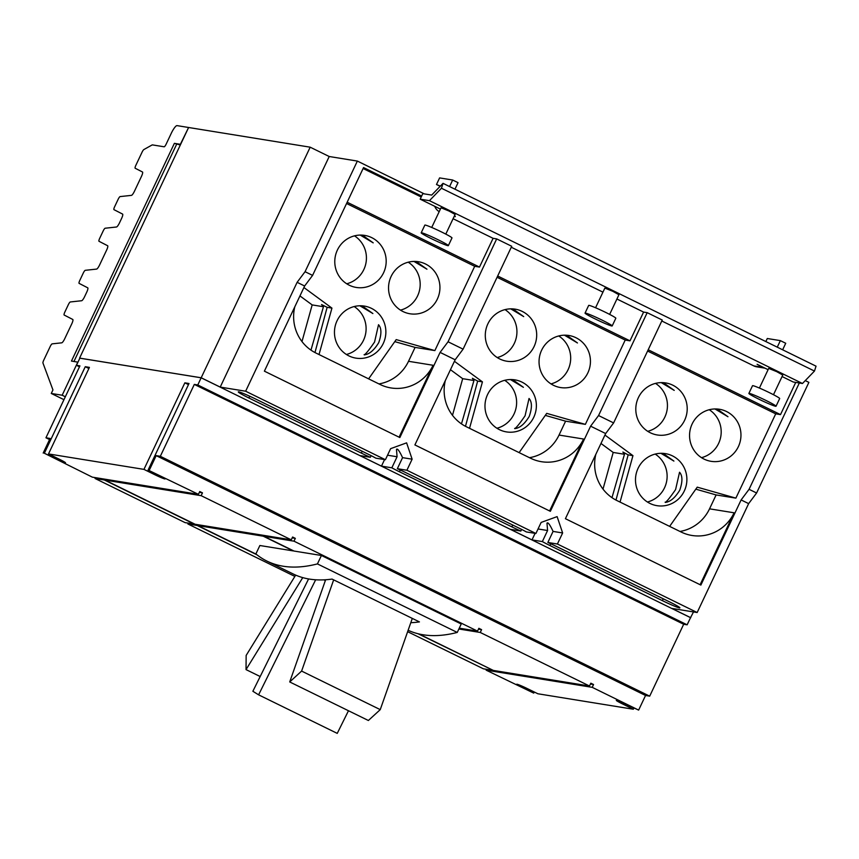 <?xml version="1.0" encoding="UTF-8"?>
<svg xmlns="http://www.w3.org/2000/svg" width="859" height="859" viewBox="0 0 859 859"><rect width="100%" height="100%" fill="white"/><g stroke="black" fill="none" stroke-linecap="round" stroke-linejoin="round"><path stroke-width="1.29" d="M380.247 709.631L301.606 671.083L289.719 681.949L368.371 720.497L380.247 709.631L412.299 618.416M260.18 676.538L246.028 669.601L246.157 655.417L295.679 575.111M348.475 710.747L337.243 733.382L258.602 694.834L252.868 691.27L308.585 578.934M301.606 671.083L333.657 579.868M289.719 681.949L325.636 579.75M246.028 669.601L302.755 577.613M323.929 579.846L325.357 580.544M258.602 694.834L315.661 579.782M408.132 630.281A1190.037 256.68 -63.9 0 0 457.246 632.439L317.433 563.912A1190.037 256.68 116.1 0 1 267.009 561.131L293.22 573.984A1190.037 256.68 -63.9 0 0 332.057 579.084L419.439 621.905A1190.037 256.68 116.1 0 1 410.795 622.7M267.009 561.131A1190.037 256.68 116.1 0 1 255.885 553.937L259.869 545.508L293.273 550.92L263.219 536.188L197.871 525.611L256.197 554.195M447.936 245.674A15.011 0.956 -154.7 0 0 448.344 245.642A15.011 0.956 -154.7 0 0 436.662 239.06A15.011 0.956 -154.7 0 0 421.608 232.768A15.011 0.956 -154.7 0 0 421.2 232.81A15.011 0.956 -154.7 0 0 432.893 239.393A15.011 0.956 -154.7 0 0 447.936 245.674M775.623 406.275A15.011 0.956 -154.7 0 0 776.031 406.243A15.011 0.956 -154.7 0 0 764.338 399.66A15.011 0.956 -154.7 0 0 749.295 393.379A15.011 0.956 -154.7 0 0 748.887 393.411A15.011 0.956 -154.7 0 0 760.569 399.993A15.011 0.956 -154.7 0 0 775.623 406.275M611.78 325.98A15.011 0.956 -154.7 0 0 612.188 325.937A15.011 0.956 -154.7 0 0 600.495 319.355A15.011 0.956 -154.7 0 0 585.451 313.073A15.011 0.956 -154.7 0 0 585.043 313.106A15.011 0.956 -154.7 0 0 596.737 319.688A15.011 0.956 -154.7 0 0 611.78 325.98M512.855 308.896L523.711 316.617L510.729 308.843M497.232 357.548A26.361 25.684 99.2 0 0 514.348 343.31A26.361 25.684 99.2 0 0 504.995 309.616M566.607 335.235L577.463 342.966L564.481 335.193M550.984 383.898A26.361 25.684 99.2 0 0 568.1 369.66A26.361 25.684 99.2 0 0 558.747 335.966M496.921 428.244A26.361 25.684 99.2 0 0 514.036 414.006A26.361 25.684 99.2 0 0 504.684 380.312M512.544 379.592L523.399 387.312L510.418 379.538M292.2 537.863L295.324 538.368L293.993 541.181L263.917 536.306L293.971 551.038L321.416 555.483L461.229 624.01L457.246 632.439M321.416 555.483L317.433 563.912M418.924 633.953L493.356 670.428L589.489 686.008L590.82 683.195L593.548 684.526L592.216 687.34L486.13 670.16L486.527 669.322M492.755 670.138L418.011 633.727M197.57 524.666L197.183 525.493L187.906 523.99L188.304 523.163M256.927 554.785L197.183 525.493M104.734 479.161L104.336 479.988L95.07 478.495L185.179 522.659L194.531 523.969M194.445 524.162L104.336 479.988M263.917 536.306L264.304 535.468M263.616 535.361L263.219 536.188M197.871 525.611L198.268 524.774M199.352 492.357L202.477 492.862L201.156 495.675L105.023 480.106L195.143 524.269L291.265 539.839L292.597 537.025L295.324 538.368M105.023 480.106L105.421 479.268M663.363 382.663L674.218 390.383L661.237 382.609M647.74 431.315A26.361 25.684 99.2 0 0 664.855 417.077A26.361 25.684 99.2 0 0 655.503 383.382M717.115 409.013L727.97 416.733L714.989 408.959M701.492 457.664A26.361 25.684 99.2 0 0 718.607 443.427A26.361 25.684 99.2 0 0 709.255 409.732M647.428 502.01A26.361 25.684 99.2 0 0 664.544 487.772A26.361 25.684 99.2 0 0 655.192 454.089M663.051 453.359L673.907 461.079L660.925 453.305M448.344 245.642L451.984 237.943A15.011 0.956 -154.7 0 0 440.291 231.361A15.011 0.956 -154.7 0 0 425.248 225.069A15.011 0.956 -154.7 0 0 424.84 225.112L421.2 232.81M776.031 406.243L779.671 398.544A15.011 0.956 -154.7 0 0 767.978 391.962A15.011 0.956 -154.7 0 0 752.935 385.68A15.011 0.956 -154.7 0 0 752.527 385.712L748.887 393.411M612.188 325.937L615.828 318.238A15.011 0.956 -154.7 0 0 604.135 311.656A15.011 0.956 -154.7 0 0 589.091 305.374A15.011 0.956 -154.7 0 0 588.683 305.407L585.043 313.106M362.348 235.13L373.203 242.85L360.222 235.076M346.725 283.781A26.361 25.684 99.2 0 0 363.84 269.543A26.361 25.684 99.2 0 0 354.488 235.849M416.1 261.469L426.955 269.2L413.974 261.426M400.477 310.131A26.361 25.684 99.2 0 0 417.592 295.893A26.361 25.684 99.2 0 0 408.24 262.199M346.402 354.477A26.361 25.684 99.2 0 0 363.518 340.239A26.361 25.684 99.2 0 0 354.166 306.545M362.026 305.825L372.881 313.546L359.9 305.772M452.489 415.337L462.679 378.679L473.953 380.505L472.375 378.282L477.658 381.095L465.481 426.311M461.476 423.895L473.953 380.505M519.126 452.618L546.721 413.372L585.366 424.367L565.598 421.168L545.304 415.391M469.529 428.319L482.447 381.879L477.658 381.095M534.105 346.51A26.361 25.684 -80.8 0 1 506.778 361.209A26.361 25.684 -80.8 0 1 487.88 323.854A26.361 25.684 -80.8 0 1 515.207 309.165A26.361 25.684 -80.8 0 1 534.105 346.51M587.857 372.86A26.361 25.684 -80.8 0 1 560.53 387.549A26.361 25.684 -80.8 0 1 541.632 350.204A26.361 25.684 -80.8 0 1 568.959 335.504A26.361 25.684 -80.8 0 1 587.857 372.86M533.793 417.206A26.361 25.684 -80.8 0 1 506.466 431.905A26.361 25.684 -80.8 0 1 487.568 394.549A26.361 25.684 -80.8 0 1 514.895 379.861A26.361 25.684 -80.8 0 1 533.793 417.206M514.777 428.652C516.495 427.557 519.931 423.283 525.074 415.799L529.037 398.479C532.14 401.926 532.193 407.928 529.219 416.465C524.581 424.035 519.77 428.093 514.777 428.652L514.627 428.405M549.599 510.944L583.583 439.035A40.652 39.611 -80.8 0 1 541.438 461.702A40.652 39.611 -80.8 0 1 530.604 458.244L466.437 426.794A40.652 39.611 -80.8 0 1 445.327 380.558M603.007 489.104L613.197 452.446L624.461 454.271L622.882 452.049L628.165 454.873L615.989 500.078M611.984 497.662L624.461 454.271M364.27 354.885C365.988 353.79 369.424 349.516 374.567 342.032L378.529 324.713C381.621 328.159 381.686 334.162 378.712 342.698C374.073 350.268 369.263 354.327 364.27 354.885L364.119 354.638M59.142 459.136A9.342 0.601 25.3 0 1 65.509 462.786A9.342 0.601 25.3 0 1 54.987 458.459L44.357 453.251L85.266 366.707L89.422 367.384L48.512 453.928L59.142 459.136M158.722 475.263A9.342 0.601 25.3 0 1 165.1 478.925A9.342 0.601 25.3 0 1 154.577 474.597L143.947 469.379L184.857 382.835L189.001 383.511L148.092 470.056L158.722 475.263M294.873 576.421L187.906 523.99M492.669 670.321L483.402 668.817L407.638 631.687M95.07 478.495L95.456 477.658M633.835 708.127L633.319 709.233L622.678 704.015A9.342 0.601 25.3 0 1 616.311 700.364A9.342 0.601 25.3 0 1 626.834 704.691L638.634 710.092L645.549 695.479L649.694 696.155L683.678 624.257L194.317 384.402L160.322 456.301L649.694 696.155M534.255 692L533.729 693.106L523.099 687.887A9.342 0.601 25.3 0 1 516.731 684.236A9.342 0.601 25.3 0 1 527.243 688.564L537.884 693.771L633.319 709.233M201.156 495.675L291.265 539.839M44.357 453.251L92.343 477.153L198.418 494.333L199.75 491.531L202.477 492.862M590.423 684.022L593.548 684.526M478.463 629.153L481.588 629.658L480.256 632.471L458.867 629.003M480.256 632.471L589.489 686.008M459.264 628.176L477.529 631.129L478.86 628.316L481.588 629.658M293.993 541.181L477.529 631.129M669.633 526.384L697.229 487.15L735.873 498.134L716.116 494.934L695.811 489.158M620.048 502.086L632.954 455.646L628.165 454.873M684.623 420.276A26.361 25.684 -80.8 0 1 657.285 434.976A26.361 25.684 -80.8 0 1 638.387 397.62A26.361 25.684 -80.8 0 1 665.714 382.931A26.361 25.684 -80.8 0 1 684.623 420.276M738.375 446.626A26.361 25.684 -80.8 0 1 711.037 461.315A26.361 25.684 -80.8 0 1 692.139 423.97A26.361 25.684 -80.8 0 1 719.477 409.271A26.361 25.684 -80.8 0 1 738.375 446.626M684.301 490.983A26.361 25.684 -80.8 0 1 656.974 505.672A26.361 25.684 -80.8 0 1 638.076 468.316A26.361 25.684 -80.8 0 1 665.403 453.627A26.361 25.684 -80.8 0 1 684.301 490.983M665.285 502.418C667.014 501.334 670.439 497.05 675.593 489.566L679.544 472.246C682.647 475.693 682.701 481.695 679.727 490.242C675.088 497.801 670.278 501.86 665.285 502.418L665.134 502.171M700.106 584.721L734.101 512.802A40.652 39.611 -80.8 0 1 691.946 535.468A40.652 39.611 -80.8 0 1 681.112 532.011L616.945 500.561A40.652 39.611 -80.8 0 1 595.835 454.325M782.077 376.543L793.211 381.997L802.467 383.501L814.472 371.067L816.05 366.17L443.029 183.343L441.44 188.239L429.446 200.673L420.18 199.17L440.409 209.081M814.472 371.067L441.44 188.239M368.618 378.851L396.203 339.606L434.858 350.601L415.09 347.401L394.786 341.624M399.081 437.177L433.076 365.268A40.652 39.611 -80.8 0 1 390.931 387.935A40.652 39.611 -80.8 0 1 380.086 384.478L315.929 353.028A40.652 39.611 -80.8 0 1 294.809 306.792M383.597 272.743A26.361 25.684 -80.8 0 1 356.27 287.443A26.361 25.684 -80.8 0 1 337.372 250.087A26.361 25.684 -80.8 0 1 364.699 235.398A26.361 25.684 -80.8 0 1 383.597 272.743M437.349 299.093A26.361 25.684 -80.8 0 1 410.022 313.782A26.361 25.684 -80.8 0 1 391.124 276.437A26.361 25.684 -80.8 0 1 418.451 261.737A26.361 25.684 -80.8 0 1 437.349 299.093M383.286 343.439A26.361 25.684 -80.8 0 1 355.959 358.139A26.361 25.684 -80.8 0 1 337.05 320.783A26.361 25.684 -80.8 0 1 364.388 306.094A26.361 25.684 -80.8 0 1 383.286 343.439M310.969 350.128L323.435 306.738L321.567 304.58L327.139 307.329L314.974 352.544M319.022 354.552L331.939 308.113L327.139 307.329M301.981 341.571L312.171 304.913L323.435 306.738M378.948 383.919A40.652 39.611 99.2 0 0 408.519 361.295L415.09 347.401M462.679 378.679L450.46 369.692M454.432 361.295L482.447 381.879M497.082 277.274L625.212 340.067L585.366 424.367M497.683 275.997L630.001 340.84L625.212 340.067M529.455 457.686A40.652 39.611 99.2 0 0 559.037 435.062L565.598 421.168M613.197 452.446L600.967 443.459M604.94 435.062L632.954 455.646M535.909 533.482L406.898 470.249L397.341 468.703A15.569 0.999 25.3 0 1 406.328 472.879L518.782 527.995A15.569 0.999 25.3 0 1 526.352 531.936L535.909 533.482L541.138 522.422L557.115 516.624L562.634 532.956L557.405 544.015L547.849 542.469A15.569 0.999 25.3 0 1 556.836 546.646L669.29 601.762A15.569 0.999 25.3 0 1 679.909 607.85A15.569 0.999 25.3 0 1 662.375 600.634L549.921 545.519A15.569 0.999 25.3 0 1 542.351 541.578L531.989 539.903L535.082 533.353M188.486 384.617L184.857 382.835M88.896 368.49L85.266 366.707M148.092 470.056L198.418 494.333M48.512 453.928L143.947 469.379M49.564 439.561L45.946 437.779L79.93 365.88L76.472 365.322L79.855 358.149L201.156 377.799L690.529 617.653L693.514 611.93M45.946 437.779L50.09 438.455L43.186 453.058M533.729 693.106L486.13 670.16M592.216 687.34L638.634 710.092M149.273 470.249L156.177 455.635L645.549 695.479M156.177 455.635L160.322 456.301M683.678 624.257L687.136 624.815L690.529 617.653M194.317 384.402L197.774 384.972L687.136 624.815M647.589 351.041L775.72 413.834L735.873 498.134M648.191 349.763L780.509 414.607L775.72 413.834M679.963 531.453A40.652 39.611 99.2 0 0 709.545 508.829L716.116 494.934M777.266 347.165L780.359 340.626L767.291 338.51L765.841 341.56M780.359 340.626L785.727 343.267L782.646 349.796M420.18 199.17L422.8 193.64L431.69 195.079L443.029 183.343M449.59 186.553L452.672 180.025L439.604 177.91L436.49 184.502L440.162 186.306M436.49 184.502L440.356 186.113M452.672 180.025L458.051 182.656L454.959 189.195M445.8 234.11L455.098 214.449L449.032 211.035L441.021 207.792L431.723 227.452M773.487 394.711L782.774 375.05L776.719 371.646L768.698 368.404L759.41 388.053M595.566 307.758L604.854 288.098L612.875 291.341L618.931 294.755L609.643 314.415M511.277 247.231L602.943 292.157M616.923 299.007L643.595 312.085L630.001 340.84M453.08 218.712L493.087 238.319L496.685 238.899L511.728 246.275L463.098 349.151L448.054 341.775L440.098 352.394L399.843 437.553L264.389 371.163L304.634 286.004L312.59 275.385L363.55 167.569L421.662 196.056M496.685 238.899L448.054 341.775M454.39 215.942L455.345 216.404M802.467 383.501L429.446 200.673M764.95 368.146A10.984 10.705 -80.8 0 1 762.502 367.308L757.101 364.302L768.096 369.681M661.795 320.998L753.794 365.891A10.984 10.705 99.2 0 0 756.715 366.825L764.982 368.167M795.735 382.405L780.509 414.607M643.595 312.085L647.192 312.665L662.246 320.042L613.616 422.918L598.562 415.541L590.605 426.171L550.351 511.32L414.897 444.93L455.152 359.771L463.098 349.151M647.192 312.665L598.562 415.541M363.099 168.525L421.211 197.012M347.176 202.23L479.494 267.074L474.705 266.301L434.858 350.601M493.087 238.319L479.494 267.074M346.574 203.508L474.705 266.301M303.925 287.529L331.939 308.113M312.171 304.913L299.952 295.925M440.098 352.394L455.152 359.771M590.605 426.171L605.659 433.548L613.616 422.918M799.332 382.985L749.069 489.308L741.113 499.938L700.869 585.086L565.405 518.696L605.659 433.548M538.035 528.972L547.58 530.518L542.351 541.578M547.849 542.469L553.078 531.41C549.932 524.645 547.902 521.907 546.99 523.163L547.58 530.518M553.078 531.41L562.634 532.956M397.341 468.703L402.57 457.643L412.127 459.189L406.898 470.249M387.527 455.206L397.073 456.752L391.844 467.811L381.471 466.136L384.574 459.576M402.57 457.643C399.414 450.878 397.384 448.13 396.482 449.397L397.073 456.752M381.471 466.136L359.975 455.592L370.347 457.278A15.569 0.999 25.3 0 1 361.36 453.101L248.906 397.985A15.569 0.999 25.3 0 1 238.287 391.897A15.569 0.999 25.3 0 1 255.821 399.113L368.275 454.228A15.569 0.999 25.3 0 1 375.845 458.169L385.401 459.715L390.63 448.656L406.608 442.857L412.127 459.189M370.347 457.278L371.109 455.646M531.989 539.903L510.482 529.359L520.855 531.045A15.569 0.999 25.3 0 1 511.867 526.868L399.414 471.752A15.569 0.999 25.3 0 1 391.844 467.811M520.855 531.045L521.628 529.412M201.156 377.799L197.774 384.972M79.49 366.804L76.472 365.322M741.113 499.938L748.64 503.621L697.164 612.521L557.405 544.015M749.069 489.308L756.596 493.002L748.64 503.621M455.206 216.693L454.261 216.232M434.718 206.3A10.984 10.705 99.2 0 0 439.196 211.658M385.401 459.715L245.642 391.221L297.117 282.321L305.063 271.702L312.59 275.385M297.117 282.321L304.634 286.004M697.164 612.521L671.749 608.397L690.776 617.728M79.844 358.192L201.189 377.767L220.215 387.098L245.642 391.221M756.596 493.002L808.888 382.373L805.259 380.601M424.292 193.887L357.355 161.073L305.063 271.702M220.215 387.098L329.212 156.51L357.355 161.073M329.212 156.51L310.185 147.19L201.189 377.767M79.608 358.074L188.604 127.497L310.185 147.19M180.326 145.021L174.377 143.346L180.379 144.312L188.572 127.561M73.96 361.467L176.567 144.409M77.965 362.165L71.458 361.07L174.377 143.346M188.346 127.454L177.018 125.618A8.848 1.911 -63.9 0 0 171.285 133.285L166.174 144.097A3.114 0.676 116.1 0 1 164.144 146.792L152.462 144.903A6.851 1.482 -63.9 0 0 152.022 145.01L143.872 149.552A3.114 0.676 -63.9 0 0 142.057 152.193L135.851 165.325A3.114 0.676 -63.9 0 0 135.164 168.235L142.497 172.004A4.671 1.009 116.1 0 1 141.477 176.363L134.412 191.321A4.671 1.009 116.1 0 1 131.459 195.369L120.12 196.582A3.114 0.676 -63.9 0 0 118.155 199.288L114.634 206.74A3.114 0.676 -63.9 0 0 113.946 209.639L122.601 214.095A4.671 1.009 116.1 0 1 121.581 218.465L119.455 222.953A4.671 1.009 116.1 0 1 116.502 227.001L105.163 228.226A3.114 0.676 -63.9 0 0 103.198 230.921L99.676 238.373A3.114 0.676 -63.9 0 0 99 241.282L107.643 245.738A4.671 1.009 116.1 0 1 106.623 250.098L99.558 265.044A4.671 1.009 116.1 0 1 96.605 269.092L85.266 270.317A3.114 0.676 -63.9 0 0 83.302 273.012L79.78 280.464A3.114 0.676 -63.9 0 0 79.103 283.373L87.747 287.829A4.671 1.009 116.1 0 1 86.727 292.189L84.601 296.688A4.671 1.009 116.1 0 1 81.648 300.736L70.32 301.96A3.114 0.676 -63.9 0 0 68.344 304.655L64.822 312.107A3.114 0.676 -63.9 0 0 64.146 315.017L72.79 319.473A4.671 1.009 116.1 0 1 71.769 323.832L64.704 338.779A4.671 1.009 116.1 0 1 61.751 342.827L52.152 343.858A3.114 0.676 -63.9 0 0 50.176 346.564L43.723 360.222A3.114 0.676 -63.9 0 0 42.95 363.013L52.947 389.932L51.272 393.465L63.953 399.671M51.272 393.465L62.17 395.226L65.327 396.772M62.17 395.226L77.825 362.101M55.513 457.353L54.987 458.459M155.103 473.492L154.577 474.597M623.183 702.963L622.678 704.015M523.593 686.835L523.099 687.887M433.076 365.268L408.519 361.295M583.583 439.035L559.037 435.062M734.101 512.802L709.545 508.829M248.906 397.985L249.733 396.235M361.36 453.101L362.23 451.265M399.414 471.752L400.24 470.002M511.867 526.868L512.737 525.032M549.921 545.519L550.759 543.768M662.375 600.634L663.245 598.798M762.502 367.308L753.794 365.891"/></g></svg>
